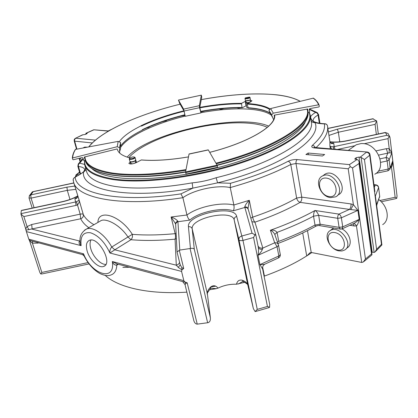 <?xml version="1.0" encoding="UTF-8"?>
<svg xmlns="http://www.w3.org/2000/svg" width="418" height="418" viewBox="0 0 418 418"><rect width="100%" height="100%" fill="white"/><g stroke="black" fill="none" stroke-linecap="round" stroke-linejoin="round"><path stroke-width="0.63" d="M313.401 98.131L270.686 108.56L273.257 113.153L318.6 104.803L319.08 105.038C318.046 102.41 316.149 100.106 313.401 98.131L313.505 98.209M273.581 119.642L270.984 113.586L268.941 110.634L272.301 117.009M268.941 110.634L270.686 108.56M274.166 115.169L307.742 108.993L307.883 111.245M308.071 112.52L309.304 112.296L309.681 111.789L309.299 109.401L309.895 108.602L318.929 106.94L319.31 106.433L319.08 105.038M273.257 113.153L271.402 115.154M308.097 111.204L307.69 110.117M201.33 95.152L178.455 100.085L183.601 109.103L199.339 105.712L201.335 95.137L178.449 100.08L180.022 104.218M180.116 104.192L183.962 110.89L185.237 116.293L183.601 109.103M271.021 114.934C260.372 107.457 230.987 107.081 200.896 112.703L199.553 107.692L184.181 111.005M200.896 112.703L200.76 111.653M200.739 111.653L199.773 107.483L201.283 99.625M201.335 95.137L201.716 96.966L201.413 99.604M199.339 105.712L199.553 107.692M200.854 112.928L185.237 116.293M219.225 108.931C220.14 109.406 221.681 109.255 223.855 108.476M200.865 111.977L205.045 110.895M253.245 108.461L255.273 108.722M237.314 107.766C237.779 108.22 238.997 108.215 240.972 107.75M146.216 128.148L148.86 127.37L149.701 126.607M180.686 116.141L184.881 115.431M162.393 121.706L166.098 120.859L166.881 120.196M117.458 149.743L117.333 149.331C118.31 153.082 122.516 155.956 129.961 157.947M184.829 114.778C168.705 118.78 154.545 123.749 142.339 129.684L142.434 130.071C131.727 135.364 124.433 140.704 120.551 146.096M183.91 110.796C167.67 114.814 153.396 119.783 141.085 125.703L141.456 126.111C153.693 120.212 167.89 115.269 184.045 111.266M133.807 134.795L135.035 134.058M135.505 159.143L136.482 162.492M130.426 161.818L128.864 163.381C130.139 164.373 132.584 164.128 136.2 162.639L141.352 159.937M119.668 151.426L120.504 148.918L120.614 142.548L119.637 146.917L119.637 153.03M75.381 149.435L118.174 141.378L120.614 142.548M217.647 167.628L217.114 165.194L208.321 149.952L189.02 154.096L185.576 171.95L186.114 174.384L217.647 167.628L186.114 174.384M84.885 159.185L84.253 157.048L117.239 148.912M308.144 153.045L305.919 154.519L322.435 156.003L324.64 154.498L308.144 153.045L308.421 154.744M371.644 252.148L374.126 252.425L361.126 157.419L359.072 157.084L356.162 157.706L354.788 158.955L357.892 159.786L359.146 161.693L359.015 163.548L371.529 253.961L365.463 258.993L363.268 262.018L361.732 262.447L311.227 252.467L307.486 230.626M363.806 261.6L371.759 255.006L371.989 254.625L371.529 253.961M346.099 248.804L347.227 247.822C353.085 244.556 349.829 232.742 341.934 228.923M333.81 227.993L331.39 229.644M309.315 112.29L310.26 115.274C312.701 127.798 287.448 147.329 242.9 162.325C198.451 177.342 142.804 184.296 112.552 179.505C95.868 176.741 86.583 171.861 84.697 164.864L86.479 171.192C88.412 178.355 97.718 183.403 114.386 186.329C134.664 189.453 160.596 188.299 192.175 182.865C200.332 182.102 208.321 180.393 216.132 177.739L217.611 182.838L192.834 188.142L180.952 193.874L182.901 197.693L186.956 215.004C187.661 217.512 188.596 219.215 189.772 220.103C198.79 211.999 222.219 206.999 233.291 210.824C234.08 209.517 234.273 207.574 233.871 204.998L230.245 187.572L230.532 183.272L217.611 182.838C281.81 167.179 323.093 138.133 314.869 122.521C317.335 123.3 320.522 123.759 324.425 123.906C326.092 123.796 327.127 124.501 327.524 126.011L329.886 141.556C330.732 143.609 332.007 144.121 333.721 143.102L334.181 146.598L386.906 135.307L389.341 136.43L389.957 137.397M348.204 168.788L353.388 204.663L350.989 203.937L301.754 197.134L295.996 163.516C295.813 161.75 296.226 160.439 297.24 159.582L349.453 164.614L350.247 166.646L348.204 168.788L295.996 163.516L290.787 164.483L296.634 198.064C297.182 200.279 298.347 201.711 300.129 202.359C301.451 201.147 301.995 199.407 301.754 197.134L296.634 198.064C284.245 205.081 269.584 211.445 252.66 217.161L250.81 218.107M350.247 166.646L352.52 167.931L359.015 163.548M311.823 252.561L307.173 255.67L309.842 252.817L311.227 252.467M307.173 255.67L306.702 255.931C294.826 263.486 280.729 270.2 264.406 276.084L264.202 276.162M192.175 182.865L192.834 188.142C128.091 200.039 80.909 190.028 83.527 172.185L85.664 168.308M86.082 169.786L83.527 172.185L74.55 177.514M82.451 134.873L85.518 134.408L87.179 133.415L85.956 133.248L85.831 134.262M83.266 158.95L79.655 163.166L78.093 164.222M244.823 282.296L236.483 284.219C237.319 280.912 239.237 279.579 242.241 280.206C245.413 281.382 247.299 283.101 247.895 285.374L234.179 219.952C234.007 218.186 234.843 217.02 236.692 216.446C234.493 204.083 186.418 214.34 188.45 226.723C190.373 226.493 191.627 227.214 192.212 228.892C190.279 218.013 232.377 209.031 234.179 219.952L238.95 239.765L253.355 308.599L247.895 285.374L253.329 308.479M243.14 281.586L242.602 281.544L238.302 284.021M247.921 285.489L247.911 285.442C248.349 284.789 246.902 283.556 243.558 281.748L242.241 280.206M236.483 284.219C230.041 284.015 223.87 285.322 217.977 288.133L216.221 288.692L211.215 288.18L210.583 288.519M210.379 317.879L207.385 293.943L192.212 228.892L194.297 249.259L210.322 317.555L207.385 293.943C207.156 291.597 208.305 289.235 210.834 286.858C213.42 285.045 215.798 285.468 217.977 288.133M210.834 286.858L210.28 288.807C207.516 292.48 206.56 294.246 207.417 294.105M216.221 288.692L209.334 289.789M105.258 275.446C118.409 287.495 148.756 294.627 186.867 292.145M129.387 267.248L122.871 267.379M353.388 204.663L357.912 210.369L359.193 219.366L342.744 226.869L339.102 227.35L340.44 229.101L342.002 228.897L342.744 226.869L341.37 217.809C340.983 216.028 340.179 214.795 338.956 214.11L315.026 210.494C314.096 211.571 313.599 213.462 313.531 216.179L315.005 225.046C315.418 226.201 315.909 226.478 316.483 225.872L318.741 225.48C319.608 225.887 320.068 225.464 320.125 224.215L339.102 227.35L337.713 218.3L341.37 217.809L357.912 210.369L350.806 209.596L353.388 204.663M353.471 223.667C354.657 223.578 355.655 224.341 356.46 225.955C357.552 224.978 358.466 222.784 359.193 219.366C356.977 221.571 354.992 223.04 353.247 223.755L342.29 228.766M338.961 250.884C329.405 249.509 322.9 234.341 330.293 230.543C339.395 224.367 354.433 244.53 344.74 249.985L342.081 250.967L338.961 250.884M353.095 223.829L354.198 225.976L356.46 225.955L361.732 262.447M73.187 180.409L73.16 180.252C73.077 178.852 73.74 177.901 75.151 177.404C76.682 193.8 119.778 203.19 180.952 193.874M337.462 195.472L338.293 194.835C349.035 189.793 335.508 168.235 325.246 174.034L323.38 175.372M75.454 149.325C73.531 152.288 72.502 155.188 72.361 158.035L117.218 146.713L118.174 141.378M72.361 158.035L72.727 159.446L73.286 159.754L82.142 157.57L83.015 158.046L83.668 160.366L84.222 160.674L85.225 160.423M119.736 147.768L117.218 146.713M86.855 147.146L84.734 147.11L84.023 147.449M210.322 317.555L210.4 318.067C210.526 320.575 209.726 322.116 208.002 322.696L197.239 324.143C195.603 323.971 194.469 322.811 193.837 320.663L193.759 320.298M337.545 249.99C327.012 248.093 324.169 230.71 334.813 232.56C345.613 234.346 348.283 252.185 337.545 249.99M97.922 222.423C98.005 208.634 120.295 215.129 132.318 234.346L127.95 237.001C120.577 225.485 107.076 218.274 101.313 220.458L99.573 221.467M278.529 245.22L280.264 254.39L279.652 255.513L278.832 256.004L277.071 246.709L277.897 246.223L278.519 245.115L278.341 244.514C277.641 243.114 276.429 242.539 274.704 242.785L277.071 246.709L258.031 255.267C258.57 252.012 258.674 249.415 258.34 247.466L255.91 235.339L252.044 233.207L244.718 206.952C245.429 204.736 246.954 202.526 249.3 200.311L233.871 204.998C221.112 201.816 197.756 206.805 186.956 215.004L171.108 216.994L175.163 233.662C175.638 235.966 175.607 237.8 175.069 239.164L176.391 238.652M248.026 208.645L249.3 200.311L252.66 217.161C253.193 219.455 253.945 221.122 254.923 222.167C272.353 216.247 287.422 209.643 300.129 202.359L350.806 209.596M330.659 197.641C320.34 196.763 313.902 179.615 322.597 175.931C332.859 170.136 346.449 191.794 335.696 196.826L330.659 197.641M350.989 203.937C351.193 206.33 350.65 208.169 349.359 209.465L338.956 214.11C337.963 215.098 337.551 216.493 337.713 218.3L318.673 215.338C317.664 212.788 316.447 211.179 315.026 210.494C302.136 217.626 287.25 224.215 270.373 230.255L274.704 242.785L262.838 248.083L262.379 249.347C260.195 249.452 258.846 248.82 258.334 247.44L258.334 247.44M76.907 197.86L74.879 198.54C76.578 198.769 77.513 197.949 77.68 196.073M262.379 249.347C261.908 250.842 260.461 252.812 258.031 255.267L259.912 264.631L262.619 268.926L269.709 304.45L269.573 307.298L268.607 307.752M264.86 264.15C263.094 265.226 262.342 266.794 262.603 268.858M269.573 307.298L267.436 306.472L257.269 309.393L255.105 311.562L255.795 311.426M255.043 234.644L253.569 237.497L267.436 306.472M255.105 311.562L253.355 308.599M252.044 233.207L241.63 236.071C239.66 236.677 238.767 237.91 238.95 239.765C239.436 240.658 240.778 240.872 242.978 240.413L236.692 216.446M175.612 223.98L175.597 223.881C175.597 222.59 176.359 221.697 177.89 221.206L179.782 250.084L190.059 248.527L207.647 322.759M194.297 249.259C193.764 248.391 192.473 248.12 190.425 248.459L190.059 248.527M179.782 250.084L177.065 251.918L177.127 252.258M180.127 264.526L181.762 267.614L183.721 268.508L181.95 269.85L181.564 271.397L183.831 280.661L184.913 281.993L187.191 282.787L197.239 324.143M181.705 281.345L184.913 281.993L185.66 283.587L187.191 282.787M185.66 283.587L185.08 284.783M37.416 242.477L37.641 243.119L32.421 243.171L29.558 240.721L39.668 271.946M29.558 240.716L29.161 240.094L32.656 241.207L32.421 243.171L41.842 272.437L40.76 273.962L41.999 273.936M40.76 273.962L39.783 272.364M20.905 213.666L75.59 201.962L76.008 205.405L23.857 216.566L20.937 214.032L21.297 210.693L21.825 210.322M69.978 199.443L67.303 190.357L31.063 198.127L30.76 194.908L29.218 195.985M259.912 264.631C262.781 264.589 264.563 264.369 265.252 263.972L278.289 258.01L278.832 256.004L259.912 264.631M77.419 197.338L74.879 198.54L75.59 201.962L76.447 201.722C78.312 200.812 79.159 200.123 78.992 199.658L73.531 181.861C76.677 198.242 121.251 207.297 182.901 197.693C193.874 189.746 217.438 184.704 230.245 187.572C253.919 180.947 274.103 173.251 290.787 164.483C290.364 162.764 289.481 161.698 288.138 161.28C272.202 169.572 253 176.903 230.532 183.272M76.447 201.722L77.487 204.909C79.096 203.174 79.598 201.424 78.992 199.658L83.276 214.455C85.194 218.285 88.752 221.702 93.966 224.712M30.106 241.458L28.779 239.159L25.958 230.187L80.747 218.76C82.79 217.903 83.631 216.467 83.276 214.455C82.889 213.927 81.855 213.823 80.172 214.141L80.747 218.76C82.315 222.005 85 224.983 88.809 227.695M175.68 224.785L175.597 223.881L171.108 216.994C174.149 218.055 176.412 219.46 177.89 221.206M233.291 210.824L244.692 207.506C246.416 207.276 247.592 207.898 248.219 209.361L248.261 209.496M244.718 206.952C246.421 206.779 247.519 207.333 248.015 208.613L248.052 208.77M251.871 221.697L254.923 222.167L262.838 248.083C260.686 248.412 259.092 247.738 258.058 246.05M329.175 196.554C318.438 195.237 315.428 176.835 326.286 178.089C337.3 179.27 340.132 198.184 329.175 196.554M81.458 160.214L80.329 158.014M79.305 174.912L76.865 174.541L75.909 174.954M177.065 251.918L175.664 224.497C175.779 223.06 176.589 222.13 178.099 221.707L189.772 220.103M84.493 230.166L86.641 228.949C93.219 226.258 105.19 234.691 111.742 247.022L127.95 237.001L130.954 239.718L114.778 249.818L176.291 265.2L178.282 267.421L181.95 269.85L181.762 267.614M101.313 220.458L86.641 228.949C81.5 232.058 79.331 236.483 80.146 242.221L81.129 245.643C80.141 236.175 83.255 231.885 90.471 232.769C98.308 235.365 104.803 242.116 109.939 253.031C109.563 250.915 110.164 248.914 111.742 247.022L114.778 249.818L109.939 253.031L181.564 271.397M87.137 250.999C85.653 245.35 86.427 241.792 89.462 240.313C98.35 236.18 113.241 263.418 103.748 266.381C98.92 268.69 89.551 259.912 87.137 250.999M181.621 281.314L116.805 263.857L112.327 261.522C115.535 282.082 91.662 274.725 83.548 253.815L28.779 239.159M84.096 255.952L83.548 253.815L82.576 254.64L84.075 255.915M118.221 264.239L116.805 265.148C114.762 265.305 113.273 264.092 112.327 261.522L183.831 280.661M20.937 214.032L25.618 228.526L25.895 228.427L25.958 230.187L25.697 228.693M34.077 207.699L31.063 198.127L29.004 197.944L29.532 195.546L32.379 191.846L73.866 183.021M274.741 234.373L274.663 234.158C273.372 232.047 271.94 230.746 270.373 230.255C273.236 229.722 275.467 230.433 277.061 232.398C290.531 227.355 302.684 221.948 313.531 216.179L318.673 215.338L320.125 224.215L315.005 225.046C304.226 230.872 292.145 236.327 278.754 241.4L277.061 232.398L274.778 234.472M178.282 267.421L180.189 264.834M176.135 233.631L175.163 233.662C159.383 235.141 145.103 235.371 132.318 234.346C132.746 236.593 132.292 238.38 130.954 239.718C144.106 240.836 158.809 240.653 175.069 239.164L176.291 265.2C177.953 264.787 179.05 263.847 179.588 262.373M25.895 228.427L27.076 226.582L31.705 224.508L32.134 229.153L79.524 241.003C78.589 242.67 79.122 244.216 81.129 245.643L26.334 231.593M25.618 228.526L25.754 229.095M28.973 229.743L27.076 226.582L23.857 216.566M382.695 224.602C390.172 220.14 388.082 206.184 378.75 199.6M374.779 174.191C387.267 168.271 377.872 143.844 362.84 143.567L361.136 143.541L356.282 144.759L353.445 146.76M108.727 130.97L93.768 129.779L108.445 131.132M250.131 100.252L251.939 100.748L251.14 101.584L247.414 103.559L247.231 104.087L248.182 108.006C258.042 108.649 265.388 110.409 270.227 113.294M119.412 141.498C123.341 136.205 130.656 130.944 141.362 125.724M245.23 101.391L241.499 103.356L242.022 107.494L242.351 107.745L246.071 105.759L245.23 101.391L245.909 101.088M246.359 105.618L246.071 105.759M185.895 170.283C156.113 175.205 131.66 176.354 112.536 173.721C96.009 171.124 86.834 166.427 85.006 159.645L85.356 160.893C86.035 163.349 87.728 165.585 90.434 167.602C95.053 171.03 102.541 173.522 112.897 175.069C131.858 177.718 156.092 176.626 185.602 171.803M217.057 165.084C263.486 153.291 299.225 134.157 306.201 120.165C307.81 117.197 308.411 114.459 307.998 111.94L307.789 110.66C311.771 124.763 273.56 149.378 216.305 163.778M94.499 170.021C108.795 177.713 144.419 179.207 185.571 172.122M217.188 165.371C259.5 154.582 293.467 137.532 303.525 124.062M305.469 121.398C300.798 134.141 272.369 151.468 231.253 163.866C190.195 176.271 142.637 181.496 115.561 177.384C103.863 175.581 95.884 172.592 91.615 168.412M381.827 245.042L381.477 244.3L376.587 249.316L375.05 251.981M373.995 184.949L375.218 185.09C377.057 185.179 378.175 186.041 378.572 187.682L375.39 196.032L381.9 244.802M374.883 191.669L369.998 154.67L369.7 155.235L381.477 244.3M374.126 252.425L375.024 252.002M361.126 157.419L364.439 159.535L369.7 155.235C369.293 153.474 368.211 152.465 366.455 152.209L360.222 157.189M310.49 116.727L310.611 116.7C310.778 119.12 312.194 121.063 314.869 122.521C313.223 122.735 311.985 122.181 311.154 120.859M317.575 112.839L315.606 112.463C316.886 112.688 317.701 113.539 318.056 115.018C314.576 117.019 312.936 118.947 313.145 120.792L313.181 120.974M376.55 204.825L376.884 204.679L379.69 196.308L376.55 204.825M392.115 163.245L392.753 160.841L390.114 168.01L388.144 169.055L387.894 170.81L376.085 173.329M387.988 170.79L389.9 169.274L390.114 168.01L389.127 159.932C388.766 158.406 387.737 157.612 386.033 157.549L387.146 160.967L380.673 162.351M331.709 149.121L329.901 145.929L330.366 149.012M333.648 149.278L333.287 146.734L334.181 146.598L335.074 149.398M333.287 146.734C331.15 146.676 330.021 146.41 329.901 145.929L329.886 141.556L327.524 126.011C327.195 124.595 326.291 123.843 324.817 123.749L324.425 123.906C325.392 130.176 321.364 137.35 312.35 145.427C311.055 146.775 311.859 147.627 314.77 147.988L367.281 152.016M389.341 136.43L388.008 138.63L389.226 148.62L389.121 152.857L391.797 152.91L389.127 159.932L387.146 160.967L388.144 169.055L378.217 171.171M389.121 152.857L387.763 153.15L386.033 157.549L380.108 158.819M376.017 150.888L386.295 148.688L387.763 153.15L378.713 155.083M386.295 148.688L389.226 148.62L391.797 152.91L392.753 160.841C392.836 163.652 392.408 165.727 391.467 167.069L390.997 166.291M329.891 141.597C330.628 143.144 331.422 143.724 332.279 143.337L333.721 143.102L330.763 143.034M372.804 118.769L376.665 121.001L375.077 124.376L376.352 134.397M385.244 132.49L388.097 133.52L388.348 133.938M395.689 198.696L396.813 198.221L397.016 195.906M396.813 198.221L395.146 197.265L379.894 200.509M105.874 264.395C100.759 264.85 92.968 256.715 90.805 248.778C89.771 245.1 89.823 242.189 90.962 240.042M128.859 157.649C132.893 153.066 139.142 148.594 147.617 144.226C173.872 130.568 217.292 121.215 246.265 123.017C255.09 123.529 262.112 124.972 267.332 127.333M268.67 126.131C238.85 112.928 148.98 132.621 127.15 157.126M245.951 102.656L246.688 107.337L247.921 107.682M185.127 116.099C155.088 123.435 127.793 136.111 120.53 147.528M130.416 157.664L129.653 158.291C129.042 159.666 135.625 158.014 134.424 157.095C133.467 156.74 132.135 156.928 130.416 157.664M129.627 158.443L129.282 159.039L130.05 159.425C132.762 159.321 134.444 158.704 135.108 157.576L134.774 157.283M129.282 159.039L129.893 161.421L130.667 161.813C132.966 161.792 134.643 161.249 135.688 160.188L135.108 157.576M130.238 161.719L131.121 162.074C133.055 162.059 134.46 161.604 135.338 160.711L135.557 160.387M130.505 161.86L130.928 163.511L132.584 163.83M134.512 163.344L135.808 162.283L135.39 160.632M136.367 162.55L136.038 162.304M130.735 163.637L130.568 164.008M249.097 97.634L249.494 97.075L245.34 97.896C245.784 98.46 247.038 98.371 249.097 97.634M245.1 98.225L244.99 98.481C245.841 98.993 247.336 98.847 249.489 98.037L249.833 97.289M244.99 98.481L245.465 100.701C247.242 101.067 248.888 100.738 250.403 99.73L250.027 97.483M245.591 100.78L250.074 100.174L250.314 99.845M246.186 102.332L246.165 102.447C247.712 102.885 249.118 102.609 250.387 101.616L250.11 100.127M245.841 102.917L248.214 103.136M313.129 98.105C315.815 100.059 317.638 102.295 318.6 104.803M130.703 163.678L130.249 161.912M188.481 156.902C170.1 160.005 154.352 161.029 141.232 159.969M186.031 169.588C156.29 174.531 131.874 175.691 112.776 173.083C94.468 170.147 85.204 164.744 84.974 156.87M355.195 159.315L355.081 158.495M354.198 225.976L349.903 225.286M297.24 159.582C293.985 159.389 290.954 159.958 288.138 161.28M349.453 164.614L356.982 159.551M302.705 232.967L306.702 255.931M75.256 138.379L82.868 134.8M92.305 142.94L74.676 141.159C74.414 139.826 74.796 138.849 75.815 138.233L95.424 140.119M84.572 164.384L79.655 163.166C78.558 163.898 78.156 165.005 78.448 166.489C82.116 166.892 84.222 167.921 84.765 169.588L83.893 171.234C83.981 171.824 80.94 173.888 74.759 177.415L73.756 178.157L73.202 179.265L73.531 181.861M262.624 267.149L264.406 276.084M74.754 186.078L66.927 187.154L67.303 190.357L75.715 189.396M352.52 167.931L365.463 258.993M72.695 157.685C72.8 154.958 73.793 152.131 75.668 149.205M217.621 167.284L185.979 174.06M217.313 165.836L185.649 172.618M217.114 165.194L185.576 171.95M76.891 148.986L74.676 141.159L74.195 140.939L76.494 149.054M79.504 158.218L80.402 161.379M83.14 158.49L78.459 163.751L77.832 166.192L78.448 166.489L80.606 174.055M41.842 272.437L88.078 262.598M38.843 242.863L37.641 243.119M62.198 201.675L62 201.873C67.956 200.551 73.176 198.644 77.675 196.152M253.569 237.497L242.978 240.413L257.269 309.393M188.45 226.723L190.43 248.464M179.27 250.199L183.721 268.508M117.207 263.967L116.805 265.148C116.549 270.085 114.84 273.262 111.684 274.678C109.255 275.614 106.768 276.747 99.536 273.351C93.24 269.573 88.099 263.784 84.112 255.983M21.334 210.583L62 201.873M66.927 187.154L30.76 194.908L33.137 191.757M76.008 205.405L77.487 204.909L80.172 214.141L31.705 224.508M75.632 176.976L76.865 174.541L79.603 172.399M277.468 242.053L278.754 241.4M80.104 240.663L79.524 241.003L80.104 241.04M274.605 115.086C277.009 125.316 249.3 142.439 209.711 152.356M307.005 109.129C313.014 123.038 274.783 148.427 215.96 163.187M247.231 104.087C257.19 104.683 264.604 106.423 269.485 109.312M274.171 115.164L274.192 115.279C276.878 125.421 249.144 142.413 209.7 152.335M270.127 113.085C265.242 110.153 257.843 108.367 247.926 107.729M199.856 107.86C214.873 105.096 228.698 103.768 241.322 103.878M242.022 107.494C229.409 107.332 215.604 108.628 200.614 111.381M242.184 107.745C229.529 107.593 215.688 108.894 200.671 111.653C215.745 108.899 229.613 107.598 242.283 107.766M142.407 129.956C154.623 124.026 168.783 119.062 184.897 115.065C168.794 119.046 154.629 124.005 142.402 129.93M199.794 107.374C214.899 104.589 228.803 103.251 241.499 103.356M247.414 103.559C257.545 104.155 265.059 105.932 269.965 108.884M300.197 101.292C294.528 98.136 286.696 95.983 276.706 94.839C255.299 92.728 230.135 94.332 201.225 99.641C242.257 91.897 283.32 91.584 300.046 101.328M88.977 146.755C101.391 130.803 139.492 114.067 180.163 104.192C139.492 114.067 101.443 130.74 88.83 146.786M308.98 112.353C314.864 124.318 292.119 144.267 247.174 160.157C202.354 176.072 143.996 183.81 112.792 178.867C93.172 175.497 83.804 169.394 84.682 160.559M84.384 160.632L84.697 164.864L84.41 160.622M315.632 147.815L314.77 147.988M372.187 252.2L359.072 157.084M356.413 159.498L356.162 157.706M312.35 145.427C313.798 145.558 314.796 146.342 315.339 147.784M315.804 147.826C324.666 139.649 328.574 132.375 327.524 126.017M309.299 109.391L315.606 112.463C313.098 113.874 311.436 115.29 310.611 116.7L310.469 116.575M325.068 123.754L324.817 123.749C314.963 123.362 312.298 120.619 313.019 120.697L313.171 120.964M216.132 177.739C275.378 163.313 315.606 136.989 311.295 121.758L310.26 115.274M210.729 286.952L215.719 286.152M93.669 129.925L86.265 133.222M86.965 133.703L86.85 133.274M86.087 134.141L85.852 133.295M328.956 135.432L338.361 132.245L337.43 129.146L328.423 131.936M339.766 141.806L338.361 132.245L375.077 124.376M263.377 272.714L263.711 272.588M378.603 187.431L379.69 196.308L378.603 187.431C378.29 185.926 377.355 185.064 375.787 184.845L375.218 185.09L374.319 187.379M364.439 159.535L376.587 249.316M319.342 123.242L318.056 115.018L318.542 114.459L317.048 112.531L309.377 108.967M346.7 140.746L346.935 140.85C340.748 142.125 335.1 142.512 329.995 142.005M390.516 167.592L391.467 167.069L395.146 197.265M376.054 184.876L373.953 184.636M376.555 120.755L337.43 129.146M346.935 140.85L385.537 132.584L386.906 135.307M373.274 118.796L327.905 128.525M336.976 149.55L354.934 145.71M364.193 143.724L388.008 138.63M111.434 129.428L108.267 130.928M82.555 134.831L75.057 138.504L74.237 139.586L74.195 140.939M359.146 161.693L371.983 254.625M332.838 228.468L330.293 230.543M189.072 153.965L208.242 149.853M79.117 158.312L80.089 161.74M21.579 210.374L62.115 201.69C68.118 200.353 73.286 198.435 77.612 195.943M325.246 174.034L322.597 175.931M84.734 147.11L83.287 147.805M77.832 166.192L80.162 174.358M255.936 235.439L258.34 247.466M264.887 264.145C263.084 265.237 262.326 266.825 262.619 268.92L269.709 304.45M268.602 307.747L255.795 311.42M182.776 281.732L185.028 284.621L193.837 320.663M89.06 263.92L41.999 273.931M29.004 197.944L32.212 208.096M319.232 225.563L340.116 229.048M277.97 243.464C292.14 238.103 304.853 232.314 316.102 226.086M255.91 235.339L248.026 208.65M75.23 177.18L76.17 174.75L79.524 172.122M76.233 198.179C77.016 198.08 77.502 197.427 77.696 196.225M177.086 252.132L180.215 264.939M32.844 241.249L82.498 254.619M73.829 182.901L32.756 191.71M278.534 257.901C279.888 257.117 280.462 255.941 280.264 254.39L278.519 245.115L274.668 234.158M356.282 144.759L348.178 150.464M188.487 156.875C170.136 159.974 154.425 160.993 141.347 159.932M85.006 159.645L84.635 156.954M307.392 109.061L307.789 110.66M314.728 147.982L313.955 147.429L366.967 151.995C368.65 152.168 369.658 153.061 369.998 154.67M375.484 251.568L381.644 245.225M85.956 133.248L93.768 129.779M376.743 205.745L376.869 204.726M390.062 168.825L392.105 163.271M389.837 136.9L388.097 133.52L385.344 132.469L346.778 140.73C340.471 142.016 334.855 142.36 329.922 141.759M379.628 197.239L379.722 196.058M332.284 143.337L331.511 143.322M319.922 123.331L318.542 114.459M376.665 121.001L378.306 133.979M395.689 198.691L381.247 201.763M389.952 137.245L397.069 196.235M373.002 118.728L327.89 128.404M104.939 265.623L103.748 266.381M129.653 158.291L129.308 158.819M134.424 157.095L134.983 157.393M130.897 163.396L130.604 163.835M135.782 162.168L136.252 162.414M245.34 97.896L245.016 98.345M249.494 97.075L249.959 97.368M246.165 102.447L245.883 100.963M246.155 102.379L245.862 102.776M250.377 101.543L250.758 101.783"/></g></svg>
